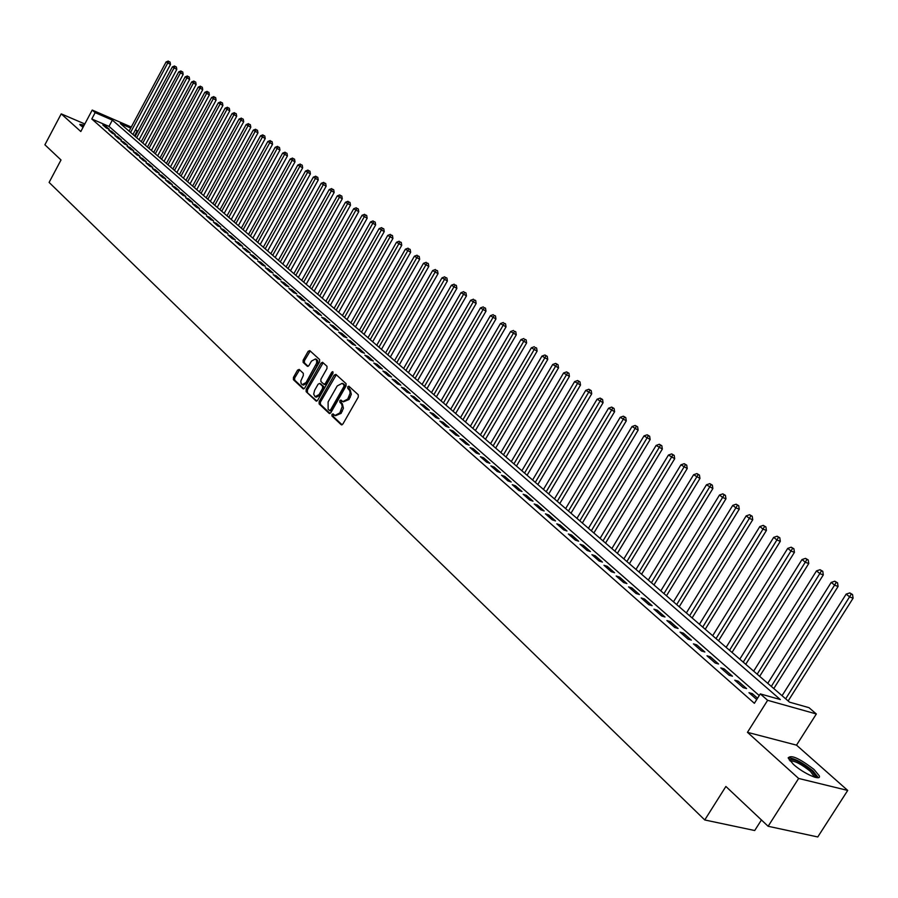 <?xml version="1.0" encoding="UTF-8"?>
<svg xmlns="http://www.w3.org/2000/svg" width="898" height="898" viewBox="0 0 898 898"><rect width="100%" height="100%" fill="white"/><g stroke="black" fill="none" stroke-linecap="round" stroke-linejoin="round"><path stroke-width="1.35" d="M331.979 414.438L331.991 416.043L341.173 424.698L342.89 424.024L358.291 397.062L358.268 394.761L348.828 386.196L347.751 386.769L347.762 388.363L349.726 390.574L350.119 393.257L347.751 399.038L342.811 401.642L340.926 400.059L339.859 400.62L339.871 402.225L341.599 404.021L342.217 406.547L339.837 412.912L334.943 415.493L333.046 413.877L331.979 414.438M333.663 414.427L333.281 416.492L342.104 424.81M349.468 386.746L349.041 388.834L350.242 389.923L348.963 389.463M341.554 400.609L341.15 402.686L342.34 403.786L341.06 403.325M84.21 125.103L79.765 124.373L82.998 127.404M793.327 764.277C803.283 773.47 821.715 781.63 819.268 775.793L814.015 769.463C799.299 758.215 790.7 754.41 788.22 758.047L793.327 764.277M299.18 369.448L297.541 370.144L293.421 377.463L293.41 379.674L303.232 388.89L304.703 388.082L319.587 361.771L319.587 359.537L309.799 350.624L308.149 351.331L303.154 360.199L303.154 362.41L307.464 366.35L308.946 365.542L311.438 361.131L315.434 358.953L316.612 360.513L316.668 363.073L306.083 382.514L302.132 384.67L301.111 383.525L300.808 381.078L303.311 375.521L303.311 373.299L299.18 369.448M759.248 695.557L109.006 126.405L91.787 118.974L95.154 112.632L92.202 110.05L131.265 127.045M768.127 826.272L798.636 778.454L847.712 790.431L817.764 836.958L768.127 826.272L725.887 786.468L704.75 819.964L49.109 182.417L61.008 159.979L44.9 144.791L61.221 113.866L80.809 131.523L92.202 110.05M847.712 790.431L796.515 745.149L747.462 732.33L798.636 778.454M747.462 732.33L767.633 700.305L760.292 693.896L780.328 699.564L112.362 120.108L95.154 112.632M91.787 118.974L754.376 703.302L760.292 693.896M319.127 401.653L319.127 403.92L329.139 413.361L330.846 412.687L346.078 385.927L346.067 383.648L335.897 374.387L334.202 375.095L319.127 401.653L320.406 402.102L320.406 404.369L330.06 413.462M315.973 400.946L306.151 391.685L306.151 389.44L321.057 363.095L322.562 362.287L326.973 366.272L326.984 368.506L320.9 379.248L320.912 381.493L323.897 384.232L325.413 383.412L331.766 372.199L332.832 371.626L332.967 373.287L317.645 400.272L315.973 400.946L316.534 401.148M84.816 123.969L61.221 113.866M757.564 698.229L752.311 693.626L748.966 692.684L756.756 699.52M734.755 680.19L743.252 687.666L746.597 688.609L738.089 681.144L734.755 680.19M720.757 667.899L729.131 675.251L732.465 676.205L724.091 668.864L720.757 667.899M706.984 655.787L715.223 663.027L718.557 664.004L710.318 656.775L706.984 655.787M693.413 643.866L701.529 650.994L704.863 651.982L696.747 644.865L693.413 643.866M680.055 632.125L688.048 639.152L691.37 640.151L683.378 633.135L680.055 632.125M666.888 620.563L674.768 627.478L678.091 628.488L670.222 621.584L666.888 620.563M653.935 609.17L661.68 615.983L665.003 617.016L657.246 610.202L653.935 609.17M641.161 597.956L648.794 604.668L652.116 605.701L644.472 598.988L641.161 597.956M628.578 586.899L636.098 593.511L639.421 594.555L631.889 587.943L628.578 586.899M616.174 576L623.594 582.521L626.905 583.577L619.485 577.066L616.174 576M603.961 565.269L611.269 571.689L614.58 572.756L607.261 566.335L603.961 565.269M591.917 554.683L599.123 561.014L602.423 562.092L595.217 555.761L591.917 554.683M580.041 544.255L587.146 550.496L590.446 551.574L583.341 545.344L580.041 544.255M568.344 533.973L575.337 540.125L578.638 541.213L571.633 535.062L568.344 533.973M556.805 523.837L563.708 529.899L566.997 530.999L560.094 524.937L556.805 523.837M545.434 513.836L552.236 519.819L555.514 520.919L548.712 514.947L545.434 513.836M534.209 503.98L540.922 509.873L544.199 510.996L537.487 505.103L534.209 503.98M523.152 494.259L529.764 500.074L533.042 501.196L526.419 495.382L523.152 494.259M512.242 484.673L518.763 490.409L522.03 491.543L515.497 485.807L512.242 484.673M501.477 475.222L507.92 480.879L511.175 482.013L504.732 476.355L501.477 475.222M490.858 465.894L497.211 471.472L500.467 472.606L494.113 467.027L490.858 465.894M480.385 456.689L486.649 462.189L489.904 463.334L483.629 457.834L480.385 456.689M470.058 447.608L476.232 453.041L479.476 454.186L473.291 448.764L470.058 447.608M459.855 438.651L465.961 444.005L469.194 445.161L463.087 439.807L459.855 438.651M449.797 429.805L455.814 435.092L459.046 436.26L453.019 430.973L449.797 429.805M439.863 421.083L445.801 426.303L449.022 427.47L443.073 422.251L439.863 421.083M430.063 412.463L435.923 417.615L439.133 418.794L433.274 413.641L430.063 412.463M420.387 403.965L426.18 409.05L429.379 410.229L423.587 405.144L420.387 403.965M410.835 395.569L416.549 400.598L419.748 401.776L414.034 396.759L410.835 395.569M401.406 387.285L407.052 392.246L410.24 393.436L404.594 388.475L401.406 387.285M392.1 379.113L397.668 384.007L400.856 385.197L395.277 380.303L392.1 379.113M382.907 371.031L388.407 375.869L391.584 377.059L386.073 372.221L382.907 371.031M373.826 363.05L379.259 367.832L382.425 369.022L376.992 364.251L373.826 363.05M364.857 355.181L370.223 359.896L373.388 361.086L368.023 356.383L364.857 355.181M356.012 347.403L361.31 352.05L364.465 353.262L359.155 348.604L356.012 347.403M347.268 339.713L352.499 344.316L355.642 345.517L350.4 340.926L347.268 339.713M338.625 332.125L343.799 336.671L346.931 337.873L341.756 333.338L338.625 332.125M330.094 324.627L335.201 329.117L338.333 330.329L333.214 325.839L330.094 324.627M321.664 317.219L326.704 321.652L329.835 322.865L324.784 318.431L321.664 317.219M313.335 309.9L318.319 314.278L321.428 315.501L316.444 311.112L313.335 309.9M305.107 302.671L310.023 306.993L313.133 308.216L308.205 303.883L305.107 302.671M296.969 295.521L301.84 299.797L304.938 301.021L300.067 296.744L296.969 295.521M288.931 288.46L293.747 292.692L296.834 293.915L292.018 289.684L288.931 288.46M280.984 281.478L285.744 285.654L288.83 286.889L284.071 282.702L280.984 281.478M273.138 274.586L277.841 278.717L280.917 279.94L276.214 275.809L273.138 274.586M265.381 267.761L270.029 271.847L273.093 273.071L268.446 268.996L265.381 267.761M257.715 261.026L262.306 265.056L265.359 266.291L260.768 262.261L257.715 261.026M250.127 254.358L254.662 258.355L257.715 259.578L253.18 255.593L250.127 254.358M242.628 247.781L247.118 251.721L250.16 252.955L245.67 249.004L242.628 247.781M235.22 241.27L239.654 245.165L242.696 246.4L238.251 242.494L235.22 241.27M227.89 234.827L232.279 238.677L235.31 239.912L230.921 236.062L227.89 234.827M220.65 228.462L224.983 232.268L228.002 233.502L223.658 229.697L220.65 228.462M213.477 222.165L217.765 225.937L220.785 227.172L216.485 223.4L213.477 222.165M206.394 215.935L210.637 219.662L213.645 220.897L209.391 217.17L206.394 215.935M199.39 209.784L203.588 213.466L206.574 214.701L202.376 211.019L199.39 209.784M192.453 203.689L196.606 207.337L199.592 208.572L195.438 204.924L192.453 203.689M185.594 197.661L189.703 201.275L192.688 202.51L188.58 198.907L185.594 197.661M178.814 191.701L182.878 195.27L185.852 196.516L181.789 192.947L178.814 191.701M172.113 185.807L176.12 189.343L179.095 190.578L175.065 187.053L172.113 185.807M165.468 179.982L169.441 183.473L172.405 184.707L168.42 181.216L165.468 179.982M158.901 174.212L162.841 177.658L165.782 178.904L161.853 175.447L158.901 174.212M152.413 168.498L156.297 171.922L159.238 173.157L155.343 169.744L152.413 168.498M145.981 162.852L149.831 166.231L152.761 167.477L148.911 164.087L145.981 162.852M139.617 157.262L143.422 160.607L146.352 161.853L142.535 158.497L139.617 157.262M133.319 151.728L137.091 155.04L140.009 156.286L136.238 152.974L133.319 151.728M127.089 146.262L130.827 149.539L133.735 150.774L129.997 147.497L127.089 146.262M120.927 140.84L124.62 144.084L127.516 145.319L123.823 142.075L120.927 140.84M114.832 135.475L118.48 138.685L121.376 139.931L117.717 136.721L114.832 135.475M108.793 130.176L112.407 133.353L115.292 134.588L111.666 131.411L108.793 130.176M109.264 129.301L105.683 126.158L102.81 124.923L106.391 128.066L109.264 129.301M704.75 819.964L754.702 830.527L761.437 819.964M135.62 129.537L137.192 130.895L135.329 130.087M134.532 135.856L137.192 130.895M130.715 128.077L120.31 123.565L789.544 702.169L808.986 707.669L816.338 713.977L767.633 700.305M796.515 745.149L816.338 713.977M109.006 126.405L112.362 120.108M752.311 693.626L751.503 694.906M738.089 681.144L737.292 682.424M724.091 668.864L723.305 670.133M710.318 656.775L709.532 658.032M696.747 644.865L695.972 646.111M683.378 633.135L682.615 634.381M670.222 621.584L669.459 622.819M657.246 610.202L656.494 611.426M644.472 598.988L643.731 600.212M631.889 587.943L631.148 589.155M619.485 577.066L618.756 578.267M607.261 566.335L606.532 567.536M595.217 555.761L594.498 556.951M583.341 545.344L582.622 546.523M571.633 535.062L570.926 536.241M560.094 524.937L559.387 526.105M548.712 514.947L548.016 516.114M537.487 505.103L536.802 506.259M526.419 495.382L525.734 496.538M515.497 485.807L514.823 486.952M504.732 476.355L504.059 477.489M494.113 467.027L493.44 468.161M483.629 457.834L482.967 458.957M473.291 448.764L472.64 449.876M463.087 439.807L462.436 440.918M453.019 430.973L452.379 432.073M443.073 422.251L442.445 423.34M433.274 413.641L432.634 414.73M423.587 405.144L422.958 406.233M414.034 396.759L413.406 397.836M404.594 388.475L403.977 389.541M395.277 380.303L394.66 381.369M386.073 372.221L385.466 373.287M376.992 364.251L376.385 365.306M368.023 356.383L367.417 357.426M359.155 348.604L358.56 349.648M350.4 340.926L349.816 341.958M341.756 333.338L341.173 334.37M333.214 325.839L332.642 326.861M324.784 318.431L324.2 319.452M316.444 311.112L315.871 312.134M308.205 303.883L307.644 304.893M300.067 296.744L299.505 297.743M292.018 289.684L291.457 290.683M284.071 282.702L283.51 283.701M276.214 275.809L275.664 276.797M268.446 268.996L267.896 269.972M260.768 262.261L260.218 263.237M253.18 255.593L252.641 256.57M245.67 249.004L245.132 249.981M238.251 242.494L237.723 243.459M230.921 236.062L230.393 237.016M223.658 229.697L223.142 230.651M216.485 223.4L215.969 224.354M209.391 217.17L208.875 218.124M202.376 211.019L201.87 211.962M195.438 204.924L194.933 205.867M188.58 198.907L188.064 199.839M181.789 192.947L181.284 193.867M175.065 187.053L174.571 187.974M168.42 181.216L167.926 182.137M161.853 175.447L161.359 176.356M155.343 169.744L154.849 170.654M148.911 164.087L148.417 164.996M142.535 158.497L142.052 159.406M136.238 152.974L135.755 153.872M129.997 147.497L129.514 148.383M123.823 142.075L123.352 142.973M117.717 136.721L117.245 137.596M111.666 131.411L111.195 132.287M105.683 126.158L105.212 127.033M335.504 415.684L341.117 413.361L339.837 412.912M342.34 403.786L343.418 408.197L341.117 413.361M343.35 401.833L349.03 399.498L347.751 399.038M350.242 389.923L351.331 394.323L349.03 399.498M336.301 374.758L320.406 402.102M329.386 410.397L330.576 409.926L343.934 386.454L343.923 384.86L342.127 383.334L337.21 385.949L328.107 401.945L328.14 409.241L329.386 410.397M329.779 410.543L331.856 410.375L330.576 409.926M342.89 383.626L345.202 385.332L345.214 386.926L331.856 410.375M316.882 401.047L306.151 391.685M323.134 362.77L307.43 389.9L307.43 392.134M325.009 384.569L326.692 383.884L333.046 372.67L331.766 372.199M314.592 390.372L313.694 394.166L315.075 396.725L319.082 394.57L322.562 388.43L322.562 386.174L319.576 383.435L318.072 384.243L314.592 390.372M315.512 396.882L316.354 397.174L320.361 395.03L319.082 394.57M320.485 383.828L323.841 386.634L323.841 388.879L320.361 395.03M302.547 384.815L303.412 385.13L307.363 382.975L306.083 382.514M316.321 359.279L317.881 360.985L317.623 364.644L307.363 382.975M310.214 351.006L304.422 360.67L304.422 362.882L308.16 366.328M299.584 369.83L294.69 377.923L294.69 380.135L303.951 388.856M788.152 700.968L853.1 598.18L849.935 597.08L846.152 594.128L782.057 695.703M785.671 698.824L851.293 594.083L852.55 594.532L849.777 592.905L851.293 594.083M846.152 594.128L849.777 592.905M852.55 594.532L853.1 598.18M789.263 759.955C792.822 758.17 800.298 761.717 811.691 770.607L816.293 776.961L815.912 777.511M814.699 777.197L810.434 771.382C801.308 764.075 794.505 760.595 790.038 760.943M818.303 777.668L813.004 770.944C802.486 762.447 794.202 758.069 788.163 757.811M80.854 125.754L83.559 126.349M83.682 126.102L80.147 125.047M83.155 127.101L82.201 126.831M773.795 688.553L838.092 586.45L834.915 585.328L831.2 582.42L767.756 683.333M771.315 686.409L836.285 582.375L837.542 582.824L834.792 581.208L836.285 582.375M831.2 582.42L834.792 581.208M837.542 582.824L838.092 586.45M759.663 676.329L823.309 574.9L820.143 573.766L816.484 570.904L753.669 671.154M757.171 674.185L821.502 570.847L822.77 571.296L820.042 569.702L821.502 570.847M816.484 570.904L820.042 569.702M822.77 571.296L823.309 574.9M745.744 664.295L808.761 563.517L805.596 562.384L801.993 559.566L739.795 659.154M743.241 662.14L806.954 559.488L808.222 559.948L805.517 558.365L806.954 559.488M801.993 559.566L805.517 558.365M808.222 559.948L808.761 563.517M732.027 652.442L794.438 552.315L791.261 551.17L787.714 548.397L726.134 647.346M729.535 650.287L792.631 548.308L793.899 548.768L791.205 547.196L792.631 548.308M787.714 548.397L791.205 547.196M793.899 548.768L794.438 552.315M718.523 640.768L780.328 541.292L777.152 540.125L773.661 537.397L712.675 635.717M716.02 638.601L778.521 537.296L779.79 537.767L777.129 536.207L778.521 537.296M773.661 537.397L777.129 536.207M779.79 537.767L780.328 541.292M705.222 629.274L766.432 530.426L763.255 529.248L759.82 526.565L699.419 624.256M702.719 627.096L764.625 526.452L765.893 526.924L763.244 525.375L764.625 526.452M759.82 526.565L763.244 525.375M765.893 526.924L766.432 530.426M692.122 617.936L752.737 519.717L749.572 518.539L746.182 515.89L686.364 612.952M689.608 615.77L750.941 515.766L752.21 516.238L749.583 514.711L750.941 515.766M746.182 515.89L749.583 514.711M752.21 516.238L752.737 519.717M679.214 606.779L739.256 509.177L736.079 507.987L732.746 505.372L673.489 601.828M676.688 604.601L737.449 505.248L738.717 505.72L736.113 504.205L737.449 505.248M732.746 505.372L736.113 504.205M738.717 505.72L739.256 509.177M666.484 595.778L725.966 498.783L722.8 497.593L719.511 495.011L660.805 590.862M663.959 593.589L724.17 494.877L725.427 495.359L722.845 493.844L724.17 494.877M719.511 495.011L722.845 493.844M725.427 495.359L725.966 498.783M653.946 584.935L712.866 488.546L706.457 484.808L648.311 580.063M651.42 582.746L711.07 484.662L712.339 485.144L709.779 483.64L711.07 484.662M706.457 484.808L709.779 483.64M712.339 485.144L712.866 488.546M641.576 574.249L699.957 478.454L693.604 474.739L635.986 569.411M639.05 572.06L698.173 474.593L699.43 475.076L696.893 473.594L698.173 474.593M693.604 474.739L696.893 473.594M699.43 475.076L699.957 478.454M629.397 563.708L687.239 468.509L680.931 464.827L623.852 558.915M626.871 561.519L685.455 464.659L686.712 465.153L684.197 463.682L685.455 464.659M680.931 464.827L684.197 463.682M686.712 465.153L687.239 468.509M617.386 553.325L674.701 458.71L668.449 455.05L611.875 548.555M614.849 551.136L672.916 454.882L674.185 455.376L671.682 453.905L672.916 454.882M668.449 455.05L671.682 453.905M674.185 455.376L674.701 458.71M605.544 543.088L662.342 449.045L656.135 445.419L600.077 538.351M603.007 540.888L660.558 445.24L661.826 445.734L659.334 444.274L660.558 445.24M656.135 445.419L659.334 444.274M661.826 445.734L662.342 449.045M593.859 532.985L650.152 439.515L643.989 435.923L588.437 528.293M591.333 530.797L648.378 435.732L649.636 436.226L647.166 434.789L648.378 435.732M643.989 435.923L647.166 434.789M649.636 436.226L650.152 439.515M582.342 523.029L638.141 430.12L632.024 426.55L576.954 518.37M579.805 520.84L636.368 426.348L637.625 426.853L635.178 425.428L636.368 426.348M632.024 426.55L635.178 425.428M637.625 426.853L638.141 430.12M570.993 513.207L626.288 420.859L620.215 417.312L565.639 508.582M568.456 511.018L624.525 417.11L625.783 417.604L623.347 416.189L624.525 417.11M620.215 417.312L623.347 416.189M625.783 417.604L626.288 420.859M559.791 503.52L614.602 411.722L608.575 408.208L554.47 498.929M557.254 501.331L612.84 407.995L614.097 408.489L611.684 407.086L612.84 407.995M608.575 408.208L611.684 407.086M614.097 408.489L614.602 411.722M548.734 493.967L603.086 402.708L597.091 399.217L543.458 489.41M546.197 491.778L601.323 399.004L602.569 399.498L600.178 398.106L601.323 399.004M597.091 399.217L600.178 398.106M602.569 399.498L603.086 402.708M537.835 484.55L591.715 393.818L585.765 390.361L532.593 480.015M535.298 482.349L589.952 390.125L591.21 390.63L588.83 389.249L589.952 390.125M585.765 390.361L588.83 389.249M591.21 390.63L591.715 393.818M527.081 475.244L580.501 385.051L574.597 381.616L521.873 470.743M524.544 473.055L578.739 381.381L579.996 381.886L577.627 380.516L578.739 381.381M574.597 381.616L577.627 380.516M579.996 381.886L580.501 385.051M516.462 466.073L569.433 376.408L563.574 372.984L511.299 461.606M513.925 463.873L567.682 372.749L568.928 373.254L566.582 371.895L567.682 372.749M563.574 372.984L566.582 371.895M568.928 373.254L569.433 376.408M506.001 457.015L558.522 367.866L552.697 364.476L500.86 452.581M503.464 454.826L556.771 364.229L558.017 364.745L555.682 363.387L556.771 364.229M552.697 364.476L555.682 363.387M558.017 364.745L558.522 367.866M495.662 448.08L547.746 359.447L541.965 356.079L490.566 443.679M493.125 445.891L546.006 355.833L547.241 356.338L544.929 354.991L546.006 355.833M541.965 356.079L544.929 354.991M547.241 356.338L547.746 359.447M485.459 439.268L537.116 351.129L531.38 347.795L480.396 434.89M482.922 437.068L535.376 347.537L536.622 348.042L535.376 347.537M531.38 347.795L534.321 346.707M536.622 348.042L537.116 351.129M475.39 430.557L526.621 342.935L520.93 339.612L470.361 426.213M472.864 428.368L524.892 339.354L526.127 339.859L524.892 339.354M520.93 339.612L523.848 338.535M526.127 339.859L526.621 342.935M465.456 421.97L516.271 334.831L510.614 331.542L460.461 417.649M462.919 419.781L514.543 331.272L515.778 331.789L514.543 331.272M510.614 331.542L513.51 330.464M515.778 331.789L516.271 334.831M455.645 413.484L506.045 326.85L500.433 323.572L450.684 409.196M453.12 411.295L504.317 323.291L505.552 323.819L504.317 323.291M500.433 323.572L503.307 322.505M505.552 323.819L506.045 326.85M445.958 405.11L495.954 318.958L490.375 315.703L441.03 400.845M443.432 402.921L492.879 317.668L494.237 315.423L495.471 315.939L494.237 315.423M490.375 315.703L493.238 314.648M495.471 315.939L495.954 318.958M436.394 396.849L485.998 311.168L480.452 307.935L431.5 392.606M433.869 394.66L482.922 309.866L484.28 307.655L485.504 308.171L484.28 307.655M480.452 307.935L483.292 306.88M485.504 308.171L485.998 311.168M426.954 388.677L476.165 303.479L470.653 300.269L422.082 384.467M424.428 386.499L473.089 302.177L474.447 299.977L475.671 300.504L474.447 299.977M470.653 300.269L473.471 299.214M475.671 300.504L476.165 303.479M417.626 380.617L466.455 295.88L460.977 292.703L412.788 376.43M415.101 378.44L463.39 294.589L464.737 292.4L465.961 292.928L464.737 292.4M460.977 292.703L463.772 291.648M465.961 292.928L466.455 295.88M408.422 372.659L456.858 288.381L451.425 285.227L403.617 368.506M405.896 370.47L453.804 287.079L455.151 284.924L456.375 285.441L455.151 284.924M451.425 285.227L454.197 284.183M456.375 285.441L456.858 288.381M399.318 364.79L447.384 280.984L441.996 277.841L394.548 360.659M396.804 362.612L444.342 279.671L445.689 277.538L446.901 278.054L445.689 277.538M441.996 277.841L444.746 276.797M446.901 278.054L447.384 280.984M390.338 357.022L438.033 273.666L432.668 270.545L385.59 352.925M387.824 354.845L434.991 272.363L436.338 270.242L437.551 270.758L436.338 270.242M432.668 270.545L435.407 269.512M437.551 270.758L438.033 273.666M381.459 349.344L428.795 266.448L423.463 263.339L376.745 345.27M378.945 347.178L425.753 265.135L427.1 263.024L428.312 263.552L427.1 263.024M423.463 263.339L426.18 262.317M428.312 263.552L428.795 266.448M372.692 341.768L419.669 259.309L414.371 256.222L368.012 337.715M370.189 339.601L416.638 257.995L417.974 255.908L419.186 256.435L417.974 255.908M414.371 256.222L417.076 255.2M419.186 256.435L419.669 259.309M364.038 334.281L410.655 252.259L405.391 249.195L359.38 330.251M361.524 332.114L407.625 250.946L408.96 248.881L410.173 249.397L408.96 248.881M405.391 249.195L408.074 248.174M410.173 249.397L410.655 252.259M355.473 326.883L401.743 245.289L396.512 242.258L350.849 322.876M352.97 324.717L398.723 243.987L400.059 241.932L401.271 242.449L400.059 241.932M396.512 242.258L399.172 241.236M401.271 242.449L401.743 245.289M347.021 319.565L392.942 238.408L387.745 235.388L342.419 315.591M344.518 317.398L389.934 237.094L391.27 235.063L392.471 235.59L391.27 235.063M387.745 235.388L390.394 234.378M392.471 235.59L392.942 238.408M338.658 312.336L384.243 231.617L379.091 228.608L334.09 308.384M336.155 310.18L381.246 230.303L382.57 228.283L383.772 228.81L382.57 228.283M379.091 228.608L381.706 227.609M383.772 228.81L384.243 231.617M330.397 305.197L375.656 224.893L370.526 221.918L325.851 301.268M327.905 303.041L372.659 223.58L373.983 221.582L375.184 222.098L373.983 221.582M370.526 221.918L373.13 220.908M375.184 222.098L375.656 224.893M322.236 298.147L367.159 218.259L362.062 215.296L317.724 294.241M319.744 295.992L364.173 216.946L365.497 214.948L366.698 215.475L365.497 214.948M362.062 215.296L364.655 214.296M366.698 215.475L367.159 218.259M314.165 291.165L358.773 211.692L353.7 208.751L309.675 287.281M311.685 289.01L355.788 210.379L357.112 208.403L358.302 208.931L357.112 208.403M353.7 208.751L356.281 207.752M358.302 208.931L358.773 211.692M306.196 284.273L350.478 205.204L345.438 202.286L301.728 280.412M303.704 282.118L347.492 203.891L348.817 201.938L350.007 202.465L348.817 201.938M345.438 202.286L347.997 201.287M350.007 202.465L350.478 205.204M298.316 277.46L342.273 198.795L337.266 195.887L293.871 273.621M295.824 275.316L339.309 197.481L340.623 195.54L341.812 196.067L340.623 195.54M337.266 195.887L339.814 194.9M341.812 196.067L342.273 198.795M290.514 270.713L334.168 192.464L329.196 189.568L286.103 266.908M288.034 268.581L331.205 191.139L332.518 189.22L333.708 189.747L332.518 189.22M329.196 189.568L331.721 188.591M333.708 189.747L334.168 192.464M282.814 264.057L326.154 186.2L321.215 183.327L278.425 260.263M280.333 261.913L323.201 184.876L324.515 182.968L325.693 183.495L324.515 182.968M321.215 183.327L323.718 182.35M325.693 183.495L326.154 186.2M275.192 257.468L318.24 180.004L313.323 177.153L270.837 253.696M272.723 255.335L315.288 178.691L316.601 176.794L317.78 177.321L316.601 176.794M313.323 177.153L315.815 176.176M317.78 177.321L318.24 180.004M267.66 250.957L310.405 173.875L305.522 171.047L263.327 247.208M265.191 248.825L307.464 172.562L308.766 170.676L309.945 171.204L308.766 170.676M305.522 171.047L307.992 170.07M309.945 171.204L310.405 173.875M260.207 244.514L302.66 167.825L297.799 165.008L255.896 240.787M257.748 242.393L299.73 166.512L301.032 164.637L302.211 165.165L301.032 164.637M297.799 165.008L300.269 164.042M302.211 165.165L302.66 167.825M252.843 238.15L295.004 161.842L290.177 159.036L248.555 234.445M250.385 236.028L292.075 160.518L293.377 158.665L294.555 159.193L293.377 158.665M290.177 159.036L292.625 158.07M294.555 159.193L295.004 161.842M245.558 231.852L287.427 155.915L282.634 153.131L241.304 228.171M243.111 229.731L284.509 154.602L285.811 152.761L286.978 153.289L285.811 152.761M282.634 153.131L285.059 152.177M286.978 153.289L287.427 155.915M238.352 225.623L279.94 150.067L275.17 147.294L234.12 221.952M235.905 223.501L277.033 148.742L278.324 146.924L279.491 147.452L278.324 146.924M275.17 147.294L277.583 146.34M279.491 147.452L279.94 150.067M231.235 219.46L272.543 144.275L267.795 141.514L227.014 215.812M228.788 217.35L269.625 142.95L270.927 141.143L272.094 141.671L270.927 141.143M267.795 141.514L270.186 140.571M272.094 141.671L272.543 144.275M224.186 213.365L265.213 138.55L260.499 135.811L219.988 209.739M221.739 211.255L262.317 137.226L263.608 135.43L264.764 135.957L263.608 135.43M260.499 135.811L262.878 134.857M264.764 135.957L265.213 138.55M217.204 207.337L257.962 132.882L253.281 130.154L213.039 203.734M214.768 205.227L255.077 131.568L256.368 129.783L257.524 130.311L256.368 129.783M253.281 130.154L255.649 129.222M257.524 130.311L257.962 132.882M210.312 201.377L250.8 127.28L246.131 124.575L206.17 197.785M207.876 199.266L247.915 125.967L249.206 124.193L250.351 124.721L249.206 124.193M246.131 124.575L248.488 123.632M250.351 124.721L250.8 127.28M203.487 195.472L243.706 121.735L239.07 119.041L199.367 191.914M201.062 193.373L240.832 120.422L242.112 118.659L243.268 119.187L242.112 118.659M239.07 119.041L241.416 118.109M243.268 119.187L243.706 121.735M196.729 189.635L236.69 116.246L232.088 113.575L192.632 186.088M194.316 187.536L233.828 114.933L235.108 113.193L236.253 113.72L235.108 113.193M232.088 113.575L234.412 112.643M236.253 113.72L236.69 116.246M190.05 183.854L229.753 110.824L225.174 108.164L185.976 180.33M187.637 181.766L226.891 109.511L228.171 107.771L229.316 108.299L228.171 107.771M225.174 108.164L227.486 107.232M229.316 108.299L229.753 110.824M183.439 178.141L222.895 105.459L218.326 102.81L179.387 174.639M181.026 176.053L220.032 104.146L221.312 102.417L222.457 102.944L221.312 102.417M218.326 102.81L220.627 101.889M222.457 102.944L222.895 105.459M176.906 172.483L216.092 100.149L211.558 97.512L172.865 169.004M174.493 170.407L213.241 98.836L214.521 97.119L215.655 97.646L214.521 97.119M211.558 97.512L213.847 96.591M215.655 97.646L216.092 100.149M170.429 166.893L209.369 94.885L204.856 92.27L166.422 163.425M168.027 164.817L206.529 93.572L207.797 91.877L208.942 92.404L207.797 91.877M204.856 92.27L207.135 91.36M208.942 92.404L209.369 94.885M164.02 161.348L202.724 89.688L198.233 87.084L160.035 157.902M161.618 159.283L199.884 88.374L201.152 86.691L202.286 87.218L201.152 86.691M198.233 87.084L200.49 86.174M202.286 87.218L202.724 89.688M157.678 155.87L196.134 84.535L191.678 81.954L153.715 152.436M155.287 153.805L193.306 83.233L194.574 81.55L195.708 82.077L194.574 81.55M191.678 81.954L193.923 81.045M195.708 82.077L196.134 84.535M151.403 150.449L189.624 79.451L185.179 76.869L147.463 147.036M149.012 148.383L186.795 78.137L188.064 76.476L189.186 76.992L188.064 76.476M185.179 76.869L187.413 75.971M189.186 76.992L189.624 79.451M145.195 145.072L183.17 74.399L178.758 71.84L141.267 141.682M142.816 143.018L180.352 73.097L181.621 71.447L182.743 71.963L181.621 71.447M178.758 71.84L180.981 70.942M182.743 71.963L183.17 74.399M139.044 139.762L176.794 69.415L172.394 66.867L135.138 136.384M136.664 137.697L173.976 68.102L175.233 66.463L176.356 66.991L175.233 66.463M172.394 66.867L174.605 65.969M176.356 66.991L176.794 69.415M132.96 134.498L170.474 64.476L166.108 61.94L129.076 131.142M130.58 132.444L167.668 63.163L168.925 61.535L170.048 62.063L168.925 61.535M166.108 61.94L168.296 61.042M170.048 62.063L170.474 64.476M333.281 416.492L331.991 416.043M349.041 388.834L347.762 388.363M341.15 402.686L339.871 402.225M342.396 411.127L341.105 410.678M350.31 397.253L349.03 396.793M341.768 424.911L341.173 424.698M335.482 375.566L334.202 375.095M329.723 413.563L329.139 413.361M320.406 404.369L319.127 403.92M345.214 386.926L343.934 386.454M345.202 385.332L343.923 384.86M343.945 384.187L342.666 383.715M307.43 389.9L306.151 389.44M322.326 363.567L321.057 363.095M326.692 383.884L325.413 383.412M323.841 388.879L322.562 388.43M323.841 386.634L322.562 386.174M321.013 384.018L319.744 383.558M317.151 365.666L315.871 365.205M304.422 362.882L303.154 362.41M304.422 360.67L303.154 360.199M309.417 351.803L308.149 351.331M294.69 380.135L293.41 379.674M294.69 377.923L293.421 377.463M298.81 370.605L297.541 370.144M330.801 410.947L329.633 410.532M343.406 383.805L342.127 383.334M325.177 384.692L324.055 384.288M320.844 383.895L319.576 383.435M316.702 359.425L315.434 358.953M814.856 777.241L816.293 776.961M814.239 777.051L814.621 776.456"/></g></svg>
